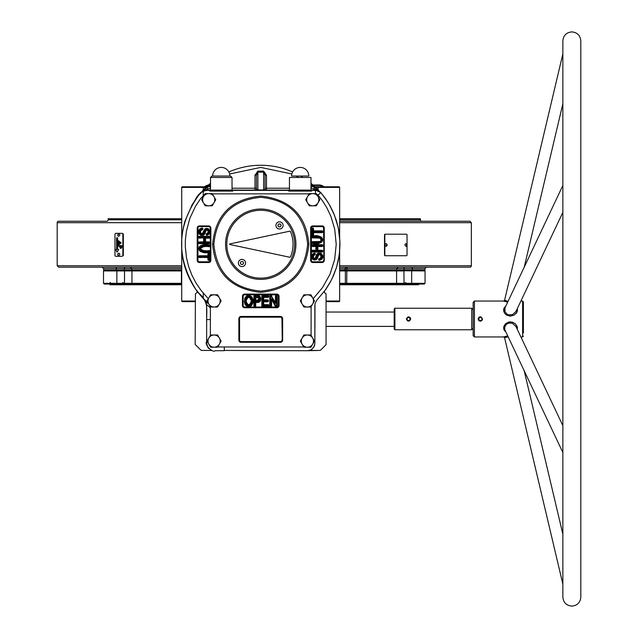 <?xml version="1.0" encoding="UTF-8"?>
<svg xmlns="http://www.w3.org/2000/svg" width="638" height="638" viewBox="0 0 638 638"><rect width="100%" height="100%" fill="white"/><g stroke="black" fill="none" stroke-linecap="round" stroke-linejoin="round"><path stroke-width="0.96" d="M478.819 317.453L478.165 319C479.601 316.225 481.036 316.225 482.472 319C481.036 321.775 479.601 321.775 478.165 319L478.795 320.523L480.318 321.153L481.746 320.603L479.896 321.113L478.325 319.829L478.795 320.523M481.977 320.372L482.416 319.478M478.189 318.657L479.114 317.214L480.988 316.958M480.494 316.855L478.883 317.397M482.033 319L481.53 317.78L480.318 317.277L478.731 318.338L479.098 320.212L480.972 320.587L482.472 319M303.879 347.208L300.354 341.107L303.879 335.006L310.921 335.006L314.446 341.107L310.921 347.208L307.396 347.208A6.101 6.101 0 0 1 302.117 338.06A6.101 6.101 0 0 1 313.497 341.107A6.101 6.101 0 0 1 307.396 347.208L303.879 347.208M210.572 347.208L207.047 341.107L210.572 335.006L217.614 335.006L221.139 341.107L217.614 347.208L214.089 347.208A6.101 6.101 0 0 1 208.809 338.06A6.101 6.101 0 0 1 220.19 341.107A6.101 6.101 0 0 1 214.089 347.208L210.572 347.208M210.572 307.014L207.047 300.913L210.572 294.812L217.614 294.812L221.139 300.913L217.614 307.014L214.089 307.014A6.101 6.101 0 0 1 208.809 297.866A6.101 6.101 0 0 1 220.19 300.913A6.101 6.101 0 0 1 214.089 307.014L210.572 307.014M205.189 205.811L201.664 199.71L205.189 193.609L212.231 193.609L215.756 199.71L212.231 205.811L208.706 205.811A6.101 6.101 0 0 1 203.426 196.663A6.101 6.101 0 0 1 214.807 199.71A6.101 6.101 0 0 1 208.706 205.811L205.189 205.811M309.263 205.811L305.738 199.71L309.263 193.609L316.304 193.609L319.829 199.71L316.304 205.811L312.779 205.811A6.101 6.101 0 0 1 307.5 196.663A6.101 6.101 0 0 1 318.88 199.71A6.101 6.101 0 0 1 312.779 205.811L309.263 205.811M303.879 307.014L300.354 300.913L303.879 294.812L310.921 294.812L314.446 300.913L310.921 307.014L307.396 307.014A6.101 6.101 0 0 1 302.117 297.866A6.101 6.101 0 0 1 313.497 300.913A6.101 6.101 0 0 1 307.396 307.014L303.879 307.014M260.743 209.041A35.17 35.17 0 0 1 295.912 244.21A35.17 35.17 0 0 1 260.743 279.38A35.17 35.17 0 0 1 225.573 244.21A35.17 35.17 0 0 1 260.743 209.041M260.743 278.136A33.926 33.926 0 0 1 226.817 244.21A33.926 33.926 0 0 1 260.743 210.285A33.926 33.926 0 0 1 294.668 244.21A33.926 33.926 0 0 1 260.743 278.136M229.696 244.474L289.644 257.218L229.696 244.474L229.696 243.947L289.644 231.203A0.766 0.766 0 0 1 290.505 231.658A32.299 32.299 0 0 1 290.505 256.771A0.766 0.766 0 0 1 289.644 257.218M241.969 259.403A3.589 3.589 0 0 1 245.558 262.992A3.589 3.589 0 0 1 241.969 266.58A3.589 3.589 0 0 1 238.381 262.992A3.589 3.589 0 0 1 241.969 259.403M242.807 261.58L243.612 262.96M241.969 261.556L242.799 261.556M243.612 263.016L242.799 264.427L241.14 264.427L242.799 264.427M241.14 264.427L240.311 262.992L241.124 261.58M279.524 221.841A3.589 3.589 0 0 1 283.113 225.429A3.589 3.589 0 0 1 279.524 229.018A3.589 3.589 0 0 1 275.935 225.429A3.589 3.589 0 0 1 279.524 221.841M280.353 226.865L281.183 225.429L280.353 226.865L278.694 226.865L280.353 226.865M278.678 226.841L277.881 225.461M277.881 225.405L278.694 223.994L279.524 223.994L278.694 223.994M280.369 224.026L281.183 225.429M279.524 223.994L280.353 223.994M210.5 177.468L211.936 176.032L230.597 176.032L232.033 177.468L210.5 177.468L210.5 190.379M394.188 312.038L326.058 312.038M394.188 326.393L326.058 326.393M217.749 346.968L224.289 346.968L224.289 350.717L215.349 350.717C211.728 353.181 204.208 343.954 206.64 341.482L206.64 323.458C206.329 309.725 209.479 301.439 198.083 292.69C182.197 271.054 177.795 247.281 184.884 221.37L192.389 204.16C196.281 199.774 196.998 191.751 207.613 190.1L315.419 190.1L315.419 193.848M309.119 193.848L212.366 193.848M204.934 194.048L200.627 198.57L195.619 206.05L189.901 218.164L186.4 231.187L185.379 240.063L185.307 246.802L186.527 257.959L188.673 266.636L191.863 275.066L196.002 283.009L201.042 290.402L208.315 298.72M210.381 306.695L210.381 335.325M326.058 344.695L320.946 349.807L326.058 344.695L326.058 293.679A2.153 2.153 0 0 0 325.962 293.647A2.153 2.153 0 0 1 324.439 291.327L330.978 280.88M323.833 292.14L324.439 291.327M311.807 349.401L314.486 345.788L314.853 343.539L314.853 305.124M320.946 349.807A2.153 2.153 0 0 1 319.431 350.437L309.653 350.437L311.575 349.552M327.884 202.158L320.858 192.604L318.418 190.762L315.419 190.1L206.074 190.1L200.627 192.604C176.527 224.751 175.338 257.656 197.046 291.327L204.551 300.059L206.64 305.124L206.64 343.539L208.084 347.862L211.84 350.437L202.063 350.437A2.153 2.153 0 0 1 200.539 349.807L195.164 344.432L195.427 293.679A2.153 2.153 0 0 1 195.531 293.647A2.153 2.153 0 0 0 196.656 290.322L204.096 299.597M197.046 291.327A2.153 2.153 0 0 1 195.531 293.647M207.876 190.379A10.766 10.766 0 0 0 202.876 191.615L207.876 188.808L207.876 190.379L288.735 190.379L288.735 191.097L311.703 191.097L311.703 190.379L313.609 190.379L313.609 188.808L317.764 190.794L316.432 189.015M288.735 190.379L311.703 190.379M206.21 302.699A7.178 7.178 0 0 0 208.466 303.369A78.953 78.953 0 0 1 204.296 299.405M310.985 186.001A10.048 10.048 0 0 1 311.607 186.144L311.065 188.226L313.609 188.808L314.845 187.636L317.764 190.794M315.778 188.369L313.099 186.655M312.787 186.527L311.264 186.057M311.607 186.144L314.845 187.636M318.067 190.61L317.493 190.363M310.985 184.741L314.582 186.974L318.482 190.794M315.419 190.531A10.766 10.766 0 0 0 313.609 190.379M209.782 190.379L209.782 191.097L232.75 191.097L232.75 190.379M232.033 188.226L255.001 188.226L255.001 190.379A1.435 1.435 0 0 0 256.436 188.944L257.872 189.957L263.614 189.957L265.049 188.944A1.435 1.435 0 0 0 266.485 190.379L266.485 188.226L265.049 188.226M257.872 190.379L257.872 172.14L256.436 175.187L256.436 188.944M256.436 175.187L255.001 175.187L257.872 171.12L263.614 171.12L263.614 172.14L257.872 172.14L257.872 171.12M265.049 188.944L265.049 175.187L263.614 172.14L263.614 190.379M265.049 175.187L266.485 175.187L266.485 188.226L289.453 188.226M319.431 350.437L307.675 350.717M224.289 350.437L307.731 350.717L311.065 349.855L313.952 347.008L314.853 343.619L314.989 303.736L316.687 300.331L325.659 289.628L329.926 282.817L333.475 275.64L336.29 268.088L338.323 260.28L339.552 252.369L339.974 244.346L339.575 236.267L338.363 228.34L336.37 220.581L333.562 212.996L330.029 205.779L325.795 198.984L320.858 192.604L315.419 190.1M204.91 189.175L199.534 194.343A78.953 78.953 0 0 1 210.5 183.305A78.953 78.953 0 0 0 199.534 194.343L206.114 187.636L210.5 184.741M260.743 165.258A78.953 78.953 0 0 0 228.867 171.981A78.953 78.953 0 0 1 292.619 171.981M300.562 176.032A78.953 78.953 0 0 1 302.922 177.468M310.985 183.305A78.953 78.953 0 0 1 319.295 191.248M204.001 190.363L206.648 187.636L209.886 186.144A10.048 10.048 0 0 1 210.5 186.001L209.854 186.152M208.53 186.599L208.06 186.806M208.036 186.814L206.568 187.692M210.5 186.001A10.048 10.048 0 0 0 209.886 186.144L210.5 188.202L207.876 188.808L206.648 187.636M202.876 191.615A2.153 2.153 0 0 0 203.729 190.794L202.876 191.615M203.729 190.794L205.181 190.244M251.994 301.064C249.873 306.655 247.688 306.687 245.447 301.168C247.552 295.338 249.737 295.298 251.994 301.064L251.659 301.056C249.625 295.665 247.672 295.705 245.782 301.168C247.791 306.312 249.753 306.28 251.659 301.056L251.324 301.056C249.522 296.176 247.783 296.215 246.116 301.168C247.895 305.817 249.625 305.777 251.324 301.056M245.861 299.876L246.762 297.691M246.874 297.571L248.278 296.837L249.777 297.037L250.909 298.002L251.595 300.004M251.603 301.941L251.531 302.452M251.292 303.273L251.029 303.824M250.686 304.286L250.232 304.717M250.072 304.828L247.337 304.812M244.968 301.152C247.767 307.428 250.271 307.261 252.465 300.65C249.689 294.628 247.193 294.796 244.968 301.152L244.665 300.251L245.415 297.635L246.667 296.255L248.445 295.633L251.428 296.837L252.792 300.594M251.699 297.156L249.833 295.793M249.362 295.681L247.568 295.801M247.321 295.896L246.515 296.367M245.901 296.949L245.542 297.42M245.478 297.523L245.112 298.249M244.801 299.31L244.657 300.394M244.633 301.096L244.769 298.217L246.587 295.904L249.45 295.354L251.922 296.901L253.039 299.629L252.991 302.667L251.683 305.411L249.498 306.663L246.132 305.769L244.928 304.127L244.298 301.152M244.896 303.122L246.34 305.506M246.691 305.785L248.038 306.336M248.995 306.384L249.458 306.328M249.873 306.224L250.742 305.793M250.933 305.658L251.524 305.084M252.433 303.465L252.6 302.883M252.672 302.54L252.776 301.702M252.8 300.833L251.835 304.677L249.003 306.384L247.089 306.025L245.949 305.1L244.633 301.152M254.618 295.466C261.676 292.499 263.486 304.119 255.742 302.324L255.686 305.833A0.726 0.726 0 0 1 254.953 306.559L254.618 306.559A0.726 0.726 0 0 1 253.892 305.833L253.892 296.191A0.726 0.726 0 0 1 254.618 295.466L254.618 295.801C260.91 292.842 263.095 303.728 255.742 301.989L255.352 305.833L254.227 305.833L254.618 295.801L254.562 305.833L255.017 305.833L255.017 302.38A0.726 0.726 0 0 1 255.742 301.654C262.633 303.225 260.759 293.472 254.618 296.136M257.481 301.989L258.542 301.902M258.924 301.806L259.435 301.591M260.719 299.222L260.495 297.412M260.32 297.045L260.001 296.598M255.742 296.686L258.845 296.853L259.921 298.871L258.829 300.873L255.742 301.104A0.726 0.726 0 0 1 255.017 300.37L255.017 297.412A0.726 0.726 0 0 1 255.742 296.686L255.742 300.769C260.671 299.493 260.671 298.241 255.742 297.021L255.742 300.434C260.089 299.397 260.089 298.369 255.742 297.356L255.686 297.412M259.586 298.744L259.53 299.453M259.419 299.82L259.132 300.259M258.374 300.673L257.888 300.753M202.166 228.763L202.533 229.05L200.779 230.198L200.18 231.698L200.499 233.293L201.783 234.05L203.235 233.356L205.292 229.106L207.318 228.707L209.105 229.752L209.671 231.315L209.344 233.309L207.007 234.88C210.843 231.666 210.357 229.696 205.532 228.962L202.597 233.923C199.503 232.878 199.375 231.395 202.198 229.481L202.86 229.026A0.726 0.726 0 0 1 202.254 229.808L200.938 230.533L200.507 231.977L201.01 233.388L202.278 233.683L204.774 229.09L206.074 228.42L208.243 228.627L209.95 230.892L209.487 233.739L207.773 235.055L207.047 235.215L206.568 234.521L208.339 234.018L209.336 232.088L208.841 229.959L206.895 229.002L204.934 229.903L203.155 233.955L202.134 234.385L200.723 234.018L199.933 232.782L199.981 230.948L202.102 228.715L200.683 229.138L199.479 230.525L199.287 232.368L200.332 234.29L202.102 234.816L203.825 234.178L205.572 230.055L206.497 229.457L208.443 230.262L208.618 232.798L206.919 234.114L208.171 232.966L208.443 231.363L207.741 229.991L206.568 229.784L203.721 234.688L202.11 235.151L200.141 234.561L199.016 232.814L199.351 230.023L201.281 228.524L202.86 229.026M200.906 228.659L200.268 229.002M199.75 229.465L199.184 230.374M199.048 230.789L198.928 231.634M199.024 232.822L199.814 234.282L201.64 235.135M201.76 235.143L202.262 235.151M203.801 234.632L204.678 233.54M205.332 231.498L205.516 230.94M205.938 230.127L206.377 229.839M207.183 229.768L207.805 230.039M207.956 257.624L199.487 257.226L199.088 256.5L207.9 256.101L208.291 253.685L209.12 253.286L209.12 260.065L208.291 259.674L207.9 257.226L199.487 257.561A0.726 0.726 0 0 1 198.753 256.835L198.753 256.5A0.726 0.726 0 0 1 199.487 255.766L207.9 255.766L207.956 253.685A0.726 0.726 0 0 1 208.69 252.951L209.12 252.951A0.726 0.726 0 0 1 209.846 253.685L209.846 259.674A0.726 0.726 0 0 1 209.12 260.4L208.69 260.4A0.726 0.726 0 0 1 207.956 259.674L207.9 257.561M201.153 245.542L200.643 245.71M200.196 245.933L199.71 246.332M199.168 247.185L198.984 247.863M198.92 248.613L198.968 249.306M199.128 249.968L199.327 250.399M199.63 250.822L200.571 251.531M200.627 251.555L201.193 251.747M209.12 250.535A0.726 0.726 0 0 1 209.846 251.26L209.846 251.595A0.726 0.726 0 0 1 209.12 252.329C204.008 253.549 200.499 252.321 198.585 248.637C200.492 244.96 204.001 243.732 209.12 244.952A0.726 0.726 0 0 1 209.846 245.686L209.846 246.021A0.726 0.726 0 0 1 209.12 246.746C205.324 245.941 202.453 246.587 200.507 248.7C202.565 250.686 205.436 251.3 209.12 250.535L209.12 251.994L202.541 251.954L199.957 251.149L198.936 249.003L199.415 246.707L200.691 245.694L203.307 245.287L209.12 245.287L209.511 246.021L201.122 246.786L200.196 248.182L200.826 250.311L202.613 250.838L209.12 250.87L201.464 250.63M200.787 250.271L200.428 249.809M200.172 248.445L201.377 246.667M201.464 246.635L209.12 246.412L209.12 245.622C204.487 244.537 201.201 245.542 199.255 248.621C201.177 251.739 204.463 252.744 209.12 251.659L209.12 251.205C205.093 252.138 202.007 251.348 199.846 248.82C201.648 245.965 204.734 245.048 209.12 246.077L209.176 246.021M205.572 238.189L209.12 237.799L205.237 238.189L205.237 241.858L209.12 242.249L209.12 243.381L199.487 243.381L199.487 242.249L204.008 241.858L203.61 237.799L199.487 238.134A0.726 0.726 0 0 1 198.753 237.4L198.753 237.065A0.726 0.726 0 0 1 199.487 236.339L209.12 236.339A0.726 0.726 0 0 1 209.846 237.065L209.846 237.4A0.726 0.726 0 0 1 209.12 238.134L205.572 238.189L205.572 241.858L209.12 241.914A0.726 0.726 0 0 1 209.846 242.647L209.846 242.99A0.726 0.726 0 0 1 209.12 243.716L199.487 243.716A0.726 0.726 0 0 1 198.753 242.99L198.753 242.647A0.726 0.726 0 0 1 199.487 241.914L203.674 241.858L203.61 238.134M199.487 237.464L199.487 236.674L209.12 236.674L209.12 237.799L209.12 237.009L199.487 237.009L199.487 237.464L203.61 237.464A0.726 0.726 0 0 1 204.343 238.189L204.343 241.858A0.726 0.726 0 0 1 203.61 242.584L199.487 242.584L199.487 243.046L209.12 243.046L209.12 242.584L205.627 242.584A0.726 0.726 0 0 1 204.902 241.858L204.902 238.189A0.726 0.726 0 0 1 205.627 237.464L209.176 237.4M319.455 260.376A0.726 0.726 0 0 1 318.657 259.714L321.193 257.361L321.129 255.399L320.005 254.41L318.346 254.945L316.193 259.323L313.752 259.626L312.381 258.661L311.815 257.098L312.149 255.104L314.486 253.541C310.634 256.859 311.169 258.805 316.073 259.395L319.144 254.41C321.999 255.702 322.046 257.218 319.287 258.94L320.523 257.927L320.986 256.54L320.587 255.136L319.59 254.698L318.609 255.144L317.277 258.629L316.241 259.682L314.071 260.041L312.181 258.948L311.496 257.234L311.671 255.391L312.724 253.884L314.438 253.206A0.726 0.726 0 0 1 315.26 253.868L315.284 254.179A0.726 0.726 0 0 1 314.694 254.961L313.721 255.471L313.37 256.516L313.609 257.792L314.351 258.318L315.371 257.983L316.663 254.458L318.035 253.206L320.97 253.254L322.796 255.519L322.836 257.385L322.078 259.084L319.455 260.376L318.992 259.682L320.603 259.762L322.326 258.015L322.541 256.013L321.959 254.466L319.805 253.286L317.78 253.725L315.651 258.167L314.63 258.669L313.425 258.119L313.043 256.388L313.505 255.208L314.957 254.211L314.694 254.961L314.59 253.924L313.808 254.044L312.453 255.256L312.445 258.143L314.582 259.419L316.544 258.526L318.33 254.466L320.762 254.395L321.624 255.998L321.512 257.465L319.391 259.706L321.121 259.076L322.007 257.896L322.206 256.053L321.448 254.379L319.766 253.621L317.963 254.004L315.93 258.35L314.638 259.004L313.282 258.47L312.7 256.731L313.25 254.985L314.574 254.307M320.164 259.913L322.302 258.071M322.541 256.069L321.672 254.131L319.821 253.286M319.734 253.278L319.223 253.27M317.644 253.828L317.15 254.331M316.934 254.658L316.711 255.112M316.153 256.915L315.977 257.481M315.459 258.382L314.973 258.621M314.04 258.581L313.529 258.238M313.186 257.68L313.067 257.21M313.162 255.79L313.752 254.985M314.526 253.876L314.438 253.206L315.284 254.179M311.639 228.747A0.726 0.726 0 0 1 312.373 228.021L312.803 228.021A0.726 0.726 0 0 1 313.529 228.747L313.593 230.86L322.007 230.86A0.726 0.726 0 0 1 322.74 231.586L322.74 231.921A0.726 0.726 0 0 1 322.007 232.655L313.593 232.655L313.529 234.736A0.726 0.726 0 0 1 312.803 235.47L312.373 235.47A0.726 0.726 0 0 1 311.639 234.736L311.639 228.747L312.373 228.356L313.194 228.747L313.593 231.195L322.007 231.195L322.405 231.921L313.593 232.32L313.194 234.736L312.373 235.135L312.373 228.356L312.309 234.736L312.859 234.736L312.859 232.71A0.726 0.726 0 0 1 313.593 231.985L322.07 231.921L313.593 231.53A0.726 0.726 0 0 1 312.859 230.796L312.859 228.747L312.373 228.691M312.373 237.886A0.726 0.726 0 0 1 311.639 237.161L311.639 236.826A0.726 0.726 0 0 1 312.373 236.1C317.469 234.872 320.986 236.1 322.9 239.776C321.01 243.461 317.493 244.697 312.373 243.469A0.726 0.726 0 0 1 311.639 242.735L311.639 242.4A0.726 0.726 0 0 1 312.373 241.674L319.782 241.515L320.762 240.805L320.978 239.609L319.742 238.054L312.373 237.886L312.373 236.427L320.435 236.706L322.078 237.878L322.565 239.8L322.078 241.722L320.42 242.855L312.373 243.134L312.373 242.009L319.965 241.81L321.321 240.024L321.034 238.564L319.901 237.751L312.373 237.551L320.571 238.046M321.297 240.247L320.539 241.531M320.356 242.871L321.999 241.826L322.509 240.542M322.334 238.381L320.946 236.897M320.85 236.857L320.292 236.674M312.373 237.216C316.504 236.259 319.598 237.081 321.648 239.705C319.766 242.464 316.679 243.349 312.373 242.344L312.373 242.799C316.99 243.883 320.284 242.887 322.238 239.8C320.3 236.682 317.014 235.669 312.373 236.762L312.309 237.161M315.858 250.957L312.373 250.622L316.257 250.232L316.257 246.563L312.373 246.172L312.373 245.04L322.007 245.04L322.007 246.172L317.485 246.563L317.876 250.622L322.007 250.622L317.15 250.232L317.15 246.563A0.726 0.726 0 0 1 317.876 245.837L322.007 245.837L322.007 245.375L312.373 245.375L312.373 245.837L315.858 245.837A0.726 0.726 0 0 1 316.592 246.563L316.592 250.232A0.726 0.726 0 0 1 315.858 250.957L312.373 250.957L312.373 251.412L322.007 251.412L322.007 250.957L317.876 250.957A0.726 0.726 0 0 1 317.15 250.232M322.007 250.287L322.007 251.747L312.373 251.747L312.373 250.287L315.922 250.232L315.922 246.563L312.373 246.507A0.726 0.726 0 0 1 311.639 245.774L311.639 245.431A0.726 0.726 0 0 1 312.373 244.705L322.007 244.705A0.726 0.726 0 0 1 322.74 245.431L322.74 245.774A0.726 0.726 0 0 1 322.007 246.507L317.82 246.563L317.876 250.287L322.007 250.287A0.726 0.726 0 0 1 322.74 251.021L322.74 251.356A0.726 0.726 0 0 1 322.007 252.082L312.373 252.082A0.726 0.726 0 0 1 311.639 251.356L311.639 251.021A0.726 0.726 0 0 1 312.373 250.287M271.652 299.525L275.592 306.025L271.947 299.358L271.206 299.549L271.206 305.833L270.129 305.833L270.129 296.191L271.389 296.008L275.042 302.683L271.389 296.008L275.393 302.556L275.449 296.191A0.726 0.726 0 0 1 276.182 295.466L276.469 295.466A0.726 0.726 0 0 1 277.195 296.191L277.195 305.833A0.726 0.726 0 0 1 276.469 306.559L275.935 306.559A0.726 0.726 0 0 1 275.297 306.184L271.652 299.525L271.541 305.833A0.726 0.726 0 0 1 270.815 306.559L270.528 306.559A0.726 0.726 0 0 1 269.794 305.833L269.794 296.191A0.726 0.726 0 0 1 270.528 295.466L271.038 295.466A0.726 0.726 0 0 1 271.684 295.841M274.747 302.843L275.783 302.492L276.182 295.801L276.86 296.191L276.86 305.833L275.592 306.025L276.525 305.833L276.525 296.191L276.118 296.191L276.118 302.492A0.726 0.726 0 0 1 274.747 302.843L271.094 296.168L270.528 296.136L270.528 305.889L270.871 299.549A0.726 0.726 0 0 1 272.243 299.198L275.879 305.857M268.167 306.559L262.569 306.559A0.726 0.726 0 0 1 261.843 305.833L261.843 296.191A0.726 0.726 0 0 1 262.569 295.466L267.976 295.466A0.726 0.726 0 0 1 268.702 296.191L268.702 296.63A0.726 0.726 0 0 1 267.976 297.356L263.638 297.412L263.701 299.892L267.657 299.892A0.726 0.726 0 0 1 268.383 300.618L268.383 301.056A0.726 0.726 0 0 1 267.657 301.79L263.701 301.79L263.638 304.605L268.167 304.661A0.726 0.726 0 0 1 268.901 305.395L268.901 305.833A0.726 0.726 0 0 1 268.167 306.559L268.566 305.833L262.178 305.833L262.178 296.191L267.976 295.801L267.976 297.021L263.303 297.412L263.701 300.227L268.048 300.618L267.657 301.455L263.701 301.455L263.303 304.605L268.167 304.996L268.566 305.833L268.167 305.331L263.701 305.331A0.726 0.726 0 0 1 262.968 304.605L262.968 301.846A0.726 0.726 0 0 1 263.701 301.12L267.713 301.056L267.657 300.562L263.701 300.562A0.726 0.726 0 0 1 262.968 299.828L262.968 297.412A0.726 0.726 0 0 1 263.701 296.686L268.032 296.63L267.976 296.136L262.513 296.191L262.513 305.833L268.167 305.889L268.231 305.395M332.063 278.718L336.425 267.649L339.105 255.918M339.392 253.796L339.918 241.339L338.331 228.173M338.212 227.614L334.527 215.357L329.104 204.16M224.289 346.968L303.736 346.968M311.105 335.325L311.105 306.695M313.178 298.72L322.589 287.483L330.029 274.149L334.655 259.522L336.226 244.338L334.695 229.09L330.859 216.25L326.752 207.597L322.716 201.122L318.019 195.045L316.56 194.048M308.872 244.21C306.033 273.519 289.907 289.556 260.511 292.34C231.139 289.062 215.181 273.016 212.621 244.21C215.461 214.902 231.586 198.865 260.982 196.081C290.346 199.359 306.312 215.405 308.872 244.21L307.644 244.21C304.86 215.724 289.229 200.093 260.743 197.317C232.264 200.093 216.625 215.724 213.85 244.21C216.625 272.697 232.264 288.328 260.743 291.111C289.229 288.328 304.86 272.697 307.644 244.21M210.859 228.061L210.859 260.36A2.145 2.145 0 0 1 208.706 262.505L199.375 262.505A2.145 2.145 0 0 1 197.23 260.36L197.23 228.061A2.145 2.145 0 0 1 199.375 225.916L208.706 225.916A2.145 2.145 0 0 1 210.859 228.061L210.5 260.36L210.5 228.061A1.794 1.794 0 0 0 208.706 226.267L199.375 226.267A1.794 1.794 0 0 0 197.581 228.061L197.581 260.36A1.794 1.794 0 0 0 199.375 262.154L208.706 262.154A1.794 1.794 0 0 0 210.5 260.36L210.149 228.061A1.443 1.443 0 0 0 208.706 226.618L199.375 226.618A1.443 1.443 0 0 0 197.939 228.061L197.939 260.36A1.443 1.443 0 0 0 199.375 261.803L208.706 261.803A1.443 1.443 0 0 0 210.149 260.36M207.047 235.215A0.726 0.726 0 0 1 206.234 234.553L208.084 232.256L207.964 230.781L207.119 230.095L206.106 230.454L204.814 233.986L203.434 235.223L200.858 235.294L199.112 233.939L198.593 232.152L199 229.959L199.957 228.819L202.039 228.045A0.726 0.726 0 0 1 202.836 228.707M276.892 294.804L276.892 294.453A1.794 1.794 0 0 1 278.686 296.247A1.794 1.794 0 0 0 276.892 294.453L244.593 294.453A1.794 1.794 0 0 0 242.799 296.247L242.799 305.578A1.794 1.794 0 0 0 244.593 307.372L276.892 307.372A1.794 1.794 0 0 0 278.686 305.578L278.686 296.247L278.686 305.578A1.794 1.794 0 0 1 276.892 307.372A1.794 1.794 0 0 0 278.686 305.578A1.794 1.794 0 0 1 276.892 307.372L276.892 307.022A1.443 1.443 0 0 0 278.335 305.578L278.335 296.247A1.443 1.443 0 0 0 276.892 294.804L244.593 294.804A1.443 1.443 0 0 0 243.158 296.247L243.158 305.578A1.443 1.443 0 0 0 244.593 307.022L276.892 307.022M324.264 228.061L324.264 260.36A2.145 2.145 0 0 1 322.11 262.505L312.779 262.505A2.145 2.145 0 0 1 310.634 260.36L310.634 228.061A2.145 2.145 0 0 1 312.779 225.916L322.11 225.916A2.145 2.145 0 0 1 324.264 228.061L323.905 228.061A1.794 1.794 0 0 0 322.11 226.267L312.779 226.267A1.794 1.794 0 0 0 310.985 228.061L310.985 260.36A1.794 1.794 0 0 0 312.779 262.154L322.11 262.154A1.794 1.794 0 0 0 323.905 260.36L323.554 228.061A1.443 1.443 0 0 0 322.11 226.618L312.779 226.618A1.443 1.443 0 0 0 311.344 228.061L311.344 260.36A1.443 1.443 0 0 0 312.779 261.803L322.11 261.803A1.443 1.443 0 0 0 323.554 260.36M311.344 228.061L310.985 228.061A1.794 1.794 0 0 1 312.779 226.267A1.794 1.794 0 0 0 310.985 228.061A1.794 1.794 0 0 1 312.779 226.267L312.779 226.618M312.779 261.803L312.779 262.154A1.794 1.794 0 0 1 310.985 260.36A1.794 1.794 0 0 0 312.779 262.154A1.794 1.794 0 0 1 310.985 260.36L310.634 260.36M243.158 296.247L242.799 296.247A1.794 1.794 0 0 1 244.593 294.453A1.794 1.794 0 0 0 242.799 296.247A1.794 1.794 0 0 1 244.593 294.453L244.593 294.804M244.593 307.022L244.593 307.372A1.794 1.794 0 0 1 242.799 305.578A1.794 1.794 0 0 0 244.593 307.372A1.794 1.794 0 0 1 242.799 305.578L243.158 305.578M197.939 228.061L197.581 228.061A1.794 1.794 0 0 1 199.375 226.267A1.794 1.794 0 0 0 197.581 228.061A1.794 1.794 0 0 1 199.375 226.267L199.375 225.916M199.375 262.505L199.375 262.154A1.794 1.794 0 0 1 197.581 260.36A1.794 1.794 0 0 0 199.375 262.154A1.794 1.794 0 0 1 197.581 260.36L197.23 260.36M282.634 318.617L282.634 340.15A2.145 2.145 0 0 1 280.481 342.295L241.004 342.295A2.145 2.145 0 0 1 238.859 340.15L238.859 318.617A2.145 2.145 0 0 1 241.004 316.472L280.481 316.472A2.145 2.145 0 0 1 282.634 318.617L282.275 318.617A1.794 1.794 0 0 0 280.481 316.823L241.004 316.823A1.794 1.794 0 0 0 239.21 318.617L239.21 340.15A1.794 1.794 0 0 0 241.004 341.944L280.481 341.944A1.794 1.794 0 0 0 282.275 340.15L281.924 318.617A1.443 1.443 0 0 0 280.481 317.174L241.004 317.174A1.443 1.443 0 0 0 239.569 318.617L239.569 340.15A1.443 1.443 0 0 0 241.004 341.593L280.481 341.593A1.443 1.443 0 0 0 281.924 340.15M239.569 318.617L239.21 318.617A1.794 1.794 0 0 1 241.004 316.823A1.794 1.794 0 0 0 239.21 318.617A1.794 1.794 0 0 1 241.004 316.823L241.004 317.174M241.004 341.593L241.004 341.944A1.794 1.794 0 0 1 239.21 340.15A1.794 1.794 0 0 0 241.004 341.944A1.794 1.794 0 0 1 239.21 340.15L238.859 340.15M209.12 260.4L209.176 253.685L208.626 253.685L208.626 255.71A0.726 0.726 0 0 1 207.9 256.436L199.423 256.5L207.9 256.891A0.726 0.726 0 0 1 208.626 257.624L208.626 259.674L209.176 259.674M205.627 241.914L204.902 241.858M202.254 229.808L202.15 229.146L202.254 229.808M254.953 306.559L255.017 305.833M263.701 305.331L263.638 304.605M262.968 301.846L263.701 301.79M267.657 301.12L268.383 301.056M267.976 297.356L268.032 296.63M263.701 300.562L263.638 299.828M262.968 297.412L263.701 296.686M276.469 305.889L277.195 305.833M270.815 306.559L270.871 305.833M319.287 258.94L318.625 259.395A0.726 0.726 0 0 1 319.231 258.613M322.007 246.507L322.07 245.774M317.82 246.563L317.876 245.837M312.803 234.8L313.529 234.736M312.859 232.71L313.593 232.655M313.593 230.86L312.859 230.796M322.007 231.985L322.74 231.921M410.689 319C409.253 321.775 407.818 321.775 406.382 319C407.818 316.225 409.253 316.225 410.689 319L408.535 317.277L406.948 318.338L407.315 320.212L409.189 320.587L410.25 319M289.453 177.468L310.985 177.468L289.453 177.468L289.453 190.379M291.606 176.032L308.832 176.032A8.613 8.613 0 0 0 300.219 167.419A8.613 8.613 0 0 0 291.606 176.032M473.141 328.331L471.705 329.766L471.705 308.234L473.141 309.669M394.906 308.234L394.906 329.766L394.188 329.048L394.188 308.951L394.906 308.234L471.705 308.234M409.365 317.014L410.059 317.477M410.649 318.577L409.74 320.786L407.403 320.834M479.792 316.911L480.31 316.847M394.906 329.766L471.705 329.766M408.846 316.871L410.059 317.477L410.697 319M508.127 336.808L504.586 337.733L562.86 584.137M524.213 370.814L562.86 534.237M515.967 326.528L512.561 323.402L509.108 322.988L507.043 323.849L505.503 325.436L504.69 327.374L504.825 329.774L562.86 452.525M562.86 185.475L504.969 307.867L505.001 311.623L506.604 313.808L508.566 314.885L512.569 314.598L515.967 311.472M524.213 267.186L562.86 103.763M506.03 300.761L504.586 300.267L562.86 53.863M507.712 302.069L503.589 301.056L504.586 300.267L507.106 301.024M516.046 326.688L562.86 425.666M503.908 326.178L503.717 326.831M503.589 327.98L504.77 330.978M474.417 336.944L473.141 335.668L473.141 302.332L474.417 301.056L474.417 336.944L503.589 336.944L507.712 335.931M505.759 331.792L503.86 329.543L503.709 326.863L505.487 323.753L508.917 321.959L512.29 322.126L515.265 323.705L517.346 326.808L517.274 329.288M481.762 320.595L480.318 321.153L479.122 320.794L478.205 318.577M480.406 321.153L481.515 320.786M480.318 316.847L480.733 316.887M479.601 316.966L479.082 317.23M478.787 317.485L478.205 318.577L478.596 319M520.895 336.944L522.618 336.944L522.618 301.056L523.383 301.822L523.383 306.846M523.383 313.976L523.383 308.593M523.383 323.849L523.383 314.151M523.383 324.024L523.383 332.94M523.383 301.822L523.383 332.996M474.417 301.056L503.589 301.056L506.835 301.934M515.887 313.697L516.254 313.274M516.62 312.772L517.466 310.61L517.274 308.712L516.9 312.293L514.18 315.06L510.248 316.169L506.5 315.06L504.674 313.298L503.709 311.137L503.709 308.967L505.4 306.455M504.172 307.819L503.717 308.936M503.589 310.036L503.908 311.822M504.698 310.666L504.586 309.629M503.589 336.944L504.586 337.733L506.03 337.239M121.387 246.188L121.483 246.77A0.829 0.606 -90 0 1 120.893 247.791L120.789 247.791A0.829 0.606 -90 0 0 121.387 246.77L121.387 246.188L120.199 246.188L120.199 247.145A0.829 0.606 -90 0 0 120.789 247.791M120.789 248.341A1.388 1.013 -90 0 0 121.81 246.962L121.81 245.614L118.437 245.614L118.437 246.188L119.777 246.188L119.777 246.962A1.388 1.013 -90 0 0 120.789 248.341M122.855 255.591L122.329 256.309L122.855 255.591L122.855 234.058L122.329 233.341L115.494 233.341L114.968 234.058L114.968 255.591L115.494 256.309L122.329 256.309M123.341 255.591L123.341 234.058L122.855 234.058M122.329 233.341L123.341 234.058M121.188 242.871L118.437 240.701L118.437 245.032L121.188 242.871M116.579 237.846L116.579 249.482L115.566 249.482L117.105 252.201L118.636 249.482L117.623 249.482L117.623 237.846L116.579 237.846M117.623 237.846L116.674 237.846L116.579 249.482M118.636 249.482L117.727 249.482M115.661 249.482L117.153 252.114M118.532 240.781L118.532 244.96M118.859 244.035L120.438 242.871L118.859 241.698L118.859 244.035L120.343 242.871L118.859 241.698M121.81 245.614L118.532 245.614L118.532 246.188M119.777 246.188L119.872 246.962A1.388 1.013 -90 0 0 120.837 248.341M117.934 235.135L118.421 233.986L119.394 233.986L119.88 235.135L118.668 236.419A1.364 1.364 0 0 1 118.668 233.851M117.934 254.514L118.421 253.366L119.394 253.366L119.88 254.514L118.668 255.798A1.364 1.364 0 0 1 118.668 253.23M384.921 244.976L385.432 243.828L386.237 243.708L386.971 244.976L385.95 246.308L384.921 244.976M404.899 244.976L405.409 243.828L406.215 243.708L406.948 244.976L405.92 246.308L404.899 244.976M407.028 244.585L407.028 234.928A0.718 0.558 90 0 0 406.478 234.21L385.392 234.21A0.718 0.558 90 0 0 384.834 234.928L384.834 255.025A0.718 0.558 90 0 0 385.392 255.742L406.478 255.742A0.718 0.558 90 0 0 407.028 255.025L407.028 245.367M385.392 234.21L385.073 234.21A0.718 0.558 90 0 0 384.515 234.928L384.515 255.025A0.718 0.558 90 0 0 385.073 255.742L385.392 255.742M114.33 270.408L103.978 270.408L103.563 268.614L116.204 268.614L116.451 267.178L130.439 267.178L131.659 268.614L116.204 268.614L116.204 270.002L181.726 270.002M339.639 265.743L471.346 265.743A1.435 1.435 0 0 1 469.911 267.178L339.639 267.178M181.726 267.178L58.632 267.178L57.197 265.743L57.197 222.678A1.435 1.435 0 0 1 58.632 221.242L107.096 221.242M103.563 270.002L116.204 270.002L116.132 270.408M339.639 270.002L424.98 270.002L424.98 268.614L426.415 267.178L424.98 268.614L412.339 268.614L412.411 270.408M402.977 270.408L396.533 270.408L396.884 268.614L344.959 268.614L344.544 270.408L339.639 270.408M181.726 270.927L181.71 270.408L125.566 270.408M424.565 270.408L424.98 270.002L414.214 270.408M339.639 283.328L425.044 283.328L425.044 270.927L346.426 270.408L347.399 267.178M205.899 301.949A6.675 6.675 0 0 0 208.14 302.811M323.123 186.79A6.675 6.675 0 0 0 319.183 185.498L313.529 185.498M207.733 185.698A6.675 6.675 0 0 0 205.42 186.79M339.639 219.807L420.386 219.807L420.386 218.73L339.639 218.73M106.721 221.242A1.435 1.435 0 0 0 108.157 219.807L108.157 218.73L181.726 218.73M312.971 184.996L319.183 184.996A7.178 7.178 0 0 1 323.929 186.79M204.615 186.79A7.178 7.178 0 0 1 208.459 185.052M420.386 219.807A1.435 1.435 0 0 0 421.822 221.242M339.639 268.614L344.959 268.614L346.394 267.178M339.639 221.242L469.911 221.242L471.346 222.678L339.639 222.678M326.058 301.016L339.639 301.016A0.614 0.614 0 0 1 339.025 301.63L326.058 301.63L339.025 301.63A0.614 0.614 0 0 0 339.639 301.016L339.639 251.5M207.462 301.63L205.731 301.63M195.427 301.63L182.34 301.63A0.614 0.614 0 0 1 181.726 301.016L181.726 187.405A0.614 0.614 0 0 1 182.34 186.79L206.56 186.79M314.933 186.79L339.025 186.79A0.614 0.614 0 0 1 339.639 187.405A0.614 0.614 0 0 0 339.025 186.79M339.639 236.905L339.639 187.405L315.579 187.405M425.044 283.328L424.326 284.046L404.045 284.046L403.926 270.927L345.373 270.927L344.847 270.408L346.426 270.408M404.014 270.408L424.525 270.408L425.044 270.927M103.5 270.927L103.5 283.328L181.431 283.328L181.431 270.927L103.5 270.927L104.018 270.408L132.01 270.408L131.659 268.614L181.726 268.614M109.951 284.046L109.951 284.763L181.726 284.763M339.639 284.763L418.592 284.763L418.592 284.046M123.788 284.046L104.217 284.046L103.5 283.328M181.726 284.046L124.498 284.046L124.53 270.408M404.045 284.046L339.639 284.046M344.656 284.046L345.373 283.328L345.373 270.927L339.639 270.927M181.726 283.886L181.726 283.328M206.624 304.613L210.381 307.787M256.436 188.226L255.001 188.226L255.001 175.187M263.614 171.12L266.485 175.187M210.381 319.574L206.64 319.574M229.64 173.991L260.743 167.411L291.853 173.991M296.096 176.032L298.736 177.468M276.892 307.723L244.593 307.723A2.145 2.145 0 0 1 242.448 305.578L242.448 296.247A2.145 2.145 0 0 1 244.593 294.102L276.892 294.102A2.145 2.145 0 0 1 279.045 296.247L279.045 305.578A2.145 2.145 0 0 1 276.892 307.723L276.892 307.372M212.621 244.21L213.85 244.21M210.149 228.061L210.5 228.061A1.794 1.794 0 0 0 208.706 226.267L208.706 225.916M208.706 262.505L208.706 262.154A1.794 1.794 0 0 0 210.5 260.36L210.859 260.36M206.202 234.242A0.726 0.726 0 0 1 206.792 233.46M322.11 261.803L322.11 262.154A1.794 1.794 0 0 0 323.905 260.36L324.264 260.36M323.554 228.061L323.905 228.061A1.794 1.794 0 0 0 322.11 226.267L322.11 226.618M279.045 296.247L278.335 296.247M279.045 305.578L278.335 305.578M280.481 341.593L280.481 341.944A1.794 1.794 0 0 0 282.275 340.15L282.634 340.15M281.924 318.617L282.275 318.617A1.794 1.794 0 0 0 280.481 316.823L280.481 317.174M318.019 195.045L320.858 192.604M314.486 253.541L315.26 253.868M312.373 245.837L311.639 245.774M312.373 251.412L311.639 251.356M322.007 244.705L322.07 245.431M316.592 246.563L315.858 246.507M311.639 236.826L312.373 236.1M312.373 242.799L311.639 242.735M322.007 230.86L322.74 231.586M312.373 234.8L311.639 234.736M312.803 228.021L312.859 228.747M204.343 238.189L203.61 237.464M209.12 236.339L209.176 237.065M199.487 243.046L198.753 242.99M203.61 242.584L203.674 241.858M209.12 241.914L209.176 242.647M199.487 238.134L199.423 237.4M199.423 242.647L199.487 241.914M199.487 256.891L198.753 256.835M199.423 256.5L199.487 255.766M207.9 256.436L207.956 255.71M209.12 252.951L209.176 253.685M208.69 260.4L208.626 259.674M209.12 246.746L209.12 246.077M209.176 245.686L209.846 245.686M209.12 245.622L209.12 244.952M209.846 251.26L209.176 251.26M209.12 238.134L209.12 237.464M205.627 238.134L205.627 237.464M246.116 301.168L245.447 301.168M253.126 300.618L252.465 300.65M254.618 306.559L254.562 305.833M261.843 296.191L262.569 296.136M268.167 305.331L268.901 305.395M262.569 306.559L262.513 305.833M267.657 300.562L268.383 300.618M267.976 295.466L268.032 296.191M270.528 306.559L270.464 305.833M271.038 295.466L271.094 296.168M276.118 296.191L276.182 295.466M272.243 299.198L270.871 299.549M269.794 296.191L270.528 296.136M276.469 296.136L277.195 296.191M275.935 305.889L275.297 306.184M255.017 302.38L255.686 302.38M255.742 301.654L255.742 302.324M254.562 296.191L253.892 296.191M268.901 305.833L268.231 305.833M317.876 250.287L317.876 250.957M406.813 319L406.382 319M510.248 316.169L510.248 315.108M510.248 322.892L510.248 321.831M124.243 270.408L124.569 267.178M412.092 267.178L412.339 268.614L396.884 268.614L398.104 267.178M403.974 267.178L404.301 270.408M57.197 265.743L181.726 265.743M181.726 222.678L57.197 222.678M108.157 219.807L181.726 219.807M181.144 267.178L181.726 267.705M319.183 184.996L319.183 185.498M182.34 301.63A0.614 0.614 0 0 1 181.726 301.016L195.427 301.016M203.259 298.736L203.259 293.129M203.259 233.859L203.259 232.439M203.259 195.292L203.259 191.416M203.259 190.084L203.259 187.405L181.726 187.405A0.614 0.614 0 0 1 182.34 186.79M205.348 301.016L207.111 301.016M318.107 256.364L318.107 254.706M318.107 189.957L318.107 186.79M205.914 187.405L203.259 187.405L203.259 186.79M411.693 284.046L411.662 270.408M395.983 284.046L396.589 283.328L396.589 270.927L396.15 270.408M346.729 284.046L346.833 270.408M132.56 284.046L131.954 283.328L131.954 270.927L132.393 270.408M116.85 284.046L116.882 270.408M232.033 177.468L232.033 190.379M229.879 176.032A8.613 8.613 0 0 0 221.266 167.419A8.613 8.613 0 0 0 212.653 176.032M310.985 177.468L310.985 190.379M571.831 31.9C577.278 32.426 580.269 35.417 580.803 40.872L580.803 597.128C580.269 602.583 577.278 605.574 571.831 606.1C566.377 605.574 563.386 602.583 562.86 597.128L562.86 40.872C563.386 35.417 566.377 32.426 571.831 31.9M516.046 311.312L562.86 212.334M520.895 301.056L522.618 301.056M522.618 336.944L523.383 336.178M123.07 282.467L122.209 283.328M110.151 282.467L111.012 283.328M405.473 282.467L406.334 283.328M386.237 246.252A1.364 1.364 0 0 0 386.237 243.708M406.215 246.252A1.364 1.364 0 0 0 406.215 243.708M471.346 265.743L471.346 222.678M102.128 267.178L103.563 268.614"/></g></svg>

